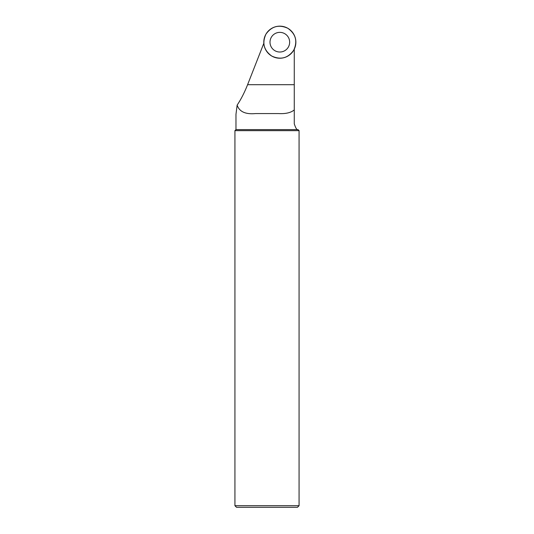 <?xml version="1.0" encoding="UTF-8"?>
<svg xmlns="http://www.w3.org/2000/svg" width="534" height="534" viewBox="0 0 534 534"><rect width="100%" height="100%" fill="white"/><g stroke="black" fill="none" stroke-linecap="round" stroke-linejoin="round"><path stroke-width="0.8" d="M294.267 84.692L294.267 49.181A16.04 16.04 0 0 1 263.829 43.274L247.596 84.692C244.459 92.609 240.974 99.417 237.143 105.105C239.325 111.699 245.48 114.516 255.612 113.562L278.388 113.562C285.536 113.982 290.83 112.767 294.267 109.917L294.267 84.692L247.596 84.692M294.267 123.828C295.729 128.213 296.937 130.142 297.885 129.602C296.937 130.136 295.729 128.213 294.267 123.828L294.267 109.917M299.073 505.698L297.471 507.3L236.529 507.3L234.927 505.698L299.073 505.698L299.073 130.643L234.927 130.643L234.927 505.698M297.885 129.602L235.968 129.602L235.968 114.376L237.143 105.105M282.373 51.685A9.826 9.826 0 0 0 286.778 35.244A9.826 9.826 0 0 0 270.337 39.649A9.826 9.826 0 0 0 282.373 51.685A9.826 9.826 0 0 0 286.778 35.244A9.826 9.826 0 0 0 270.337 39.649A9.826 9.826 0 0 0 282.373 51.685M271.813 56.083A16.04 16.04 0 0 1 265.632 34.737A16.04 16.04 0 0 1 286.705 27.701A16.04 16.04 0 0 1 294.034 49.642A16.04 16.04 0 0 1 271.813 56.083C263.849 50.39 261.894 43.087 265.939 34.169C271.632 26.213 278.935 24.257 287.853 28.302C295.809 33.996 297.765 41.298 293.72 50.209C288.026 58.173 280.724 60.128 271.813 56.083M235.968 129.602L234.927 130.643M298.172 129.742L299.073 130.643"/></g></svg>

